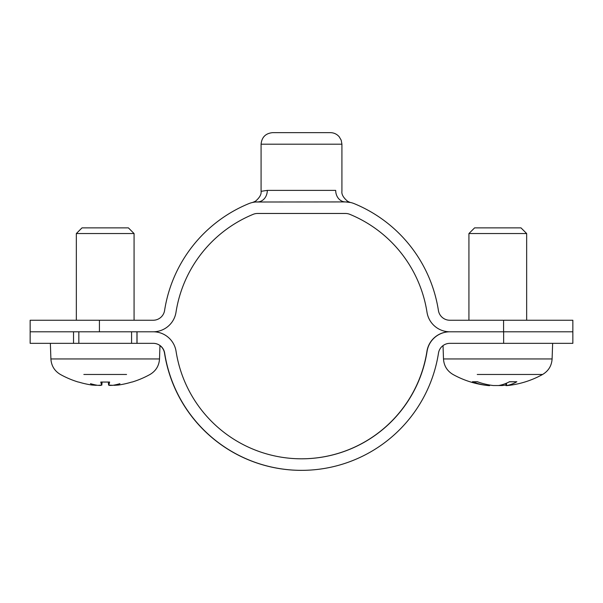 <?xml version="1.0" encoding="UTF-8"?>
<svg xmlns="http://www.w3.org/2000/svg" width="603" height="603" viewBox="0 0 603 603"><rect width="100%" height="100%" fill="white"/><g stroke="black" fill="none" stroke-linecap="round" stroke-linejoin="round"><path stroke-width="0.9" d="M503.573 320.246L503.573 331.793L572.85 331.793L572.85 320.246L449.823 320.246A11.547 11.547 0 0 1 438.411 310.477A138.562 138.562 0 0 0 354.255 203.663A23.095 23.095 0 0 0 345.459 201.93A11.547 9.769 90 0 1 335.69 190.382C343.951 191.415 343.951 191.415 335.69 190.382L267.31 190.382A11.547 9.769 -90 0 1 257.541 201.93A23.095 23.095 0 0 0 248.745 203.663A138.562 138.562 0 0 0 164.589 310.477A11.547 11.547 0 0 1 153.177 320.246L30.15 320.246L30.15 331.793L137.032 331.793L137.032 343.341L131.575 343.341L131.575 331.793M153.177 331.793A23.095 23.095 0 0 0 176.001 312.248A127.014 127.014 0 0 1 253.147 214.344A11.547 11.547 0 0 1 257.541 213.47L345.459 213.47A11.547 11.547 0 0 1 349.853 214.344A127.014 127.014 0 0 1 426.999 312.248A23.095 23.095 0 0 0 449.823 331.793L449.898 331.793A23.095 23.095 90 0 0 427.075 351.33A127.014 127.014 -90 0 1 176.068 351.33A23.095 23.095 90 0 0 153.252 331.793L136.956 331.793L136.956 343.341M252.936 202.337L252.205 202.548M255.551 202.013L345.459 201.93L350.795 202.548M267.31 190.382L261.084 191.317L267.31 190.382M348.029 202.073L345.459 201.93M349.748 202.269L347.524 201.206C343.348 197.641 341.479 194.347 341.916 191.317L341.916 144.192L261.084 144.192L261.084 191.317C261.521 194.347 259.652 197.641 255.476 201.206L252.891 202.344M341.916 144.192L341.2 140.198L339.203 136.76C336.866 134.085 333.919 132.713 330.369 132.645L272.631 132.645C265.621 133.331 261.77 137.183 261.084 144.192M30.15 331.793L30.15 343.341L73.521 343.341L73.521 331.793M503.641 331.793L503.641 343.341L449.898 343.341A11.547 11.547 90 0 0 438.487 353.109A138.562 138.562 -90 0 1 164.664 353.109A11.547 11.547 90 0 0 153.252 343.341L137.032 343.341M449.823 331.793L449.748 331.793A23.095 23.095 -90 0 0 426.932 351.33A127.014 127.014 90 0 1 301.5 458.808M503.573 331.793L449.898 331.793M503.641 343.341L572.85 343.341L572.85 331.793M301.575 470.355L301.425 470.355A138.562 138.562 -90 0 1 164.513 353.109A11.547 11.547 90 0 0 159.976 345.602M478.533 227.874L474.599 227.874L468.93 233.542L526.66 233.542L521 227.874L478.533 227.874M472.91 381.827L472.428 381.737A92.319 76.031 98.8 0 0 487.948 385.536L489.568 385.664L489.628 385.008M477.252 374.471L542.594 374.471A92.372 92.372 0 0 1 506.844 385.619L506.633 385.536A92.319 50.765 -96 0 0 516.839 381.737L509.203 381.827M516.839 381.737L509.505 381.737A92.319 51.752 96 0 1 498.538 385.536L493.375 385.536A92.319 76.694 -99 0 1 477.35 381.737L472.428 381.737M488.747 385.619A92.372 92.372 0 0 1 452.996 374.471C447.117 370.966 443.951 365.795 443.491 358.958L552.099 358.958C551.647 365.795 548.474 370.966 542.594 374.471L518.339 374.471M497.053 385.536L502.216 385.536A92.319 76.694 99 0 0 505.962 385.008M128.401 227.874L82 227.874L76.34 233.542L134.07 233.542L128.401 227.874M76.34 233.542L76.34 320.246M118.324 385.061A92.191 91.422 132.6 0 0 131.484 382.136L131.763 382.053A92.191 91.422 132.6 0 1 118.324 385.061L114.05 385.325A91.264 59.192 76.8 0 0 119.929 383.681A91.264 67.634 -75 0 1 112.776 385.325L108.608 385.061A92.191 8.751 -95 0 0 109.625 382.053L100.776 382.053A92.191 8.751 95 0 0 101.801 385.061L97.965 385.355M109.625 382.053L100.776 382.053M83.847 374.471L126.562 374.471M109.181 385.355L109.633 385.4M110.191 385.423L110.854 385.43M111.585 385.407L112.437 385.355M98.817 385.407L99.548 385.43M100.219 385.423L100.776 385.4M101.764 385.189L102.073 382.136L101.801 385.061M78.925 382.136A92.191 91.422 -132.6 0 0 92.086 385.061A92.191 91.422 -132.6 0 1 78.646 382.053L78.918 382.136M97.633 385.325A91.264 67.634 75 0 1 90.48 383.681A91.264 59.192 -76.8 0 0 96.359 385.325L92.086 385.061M108.593 385.113L108.336 382.136M132.125 382.053A92.372 92.372 0 0 0 150.004 374.471C155.883 370.966 159.049 365.795 159.509 358.958L50.901 358.958L50.358 343.341L153.252 343.341M78.835 331.793L78.835 343.341M99.427 331.793L99.427 320.246M502.216 385.536L502.254 384.699M506.633 385.536L506.46 383.199M487.948 385.536L487.985 384.714M526.66 320.246L526.66 233.542M468.93 320.246L468.93 233.542M472.925 381.827L477.817 381.827M552.099 358.958L552.642 343.341M443.491 358.958L443.024 345.602M506.023 385.664L505.827 383.463M134.07 320.246L134.07 233.542M50.901 358.958C51.353 365.795 54.526 370.966 60.406 374.471A92.372 92.372 0 0 0 78.284 382.053M159.509 358.958L159.976 345.496M101.817 385.113L102.073 382.136"/></g></svg>
